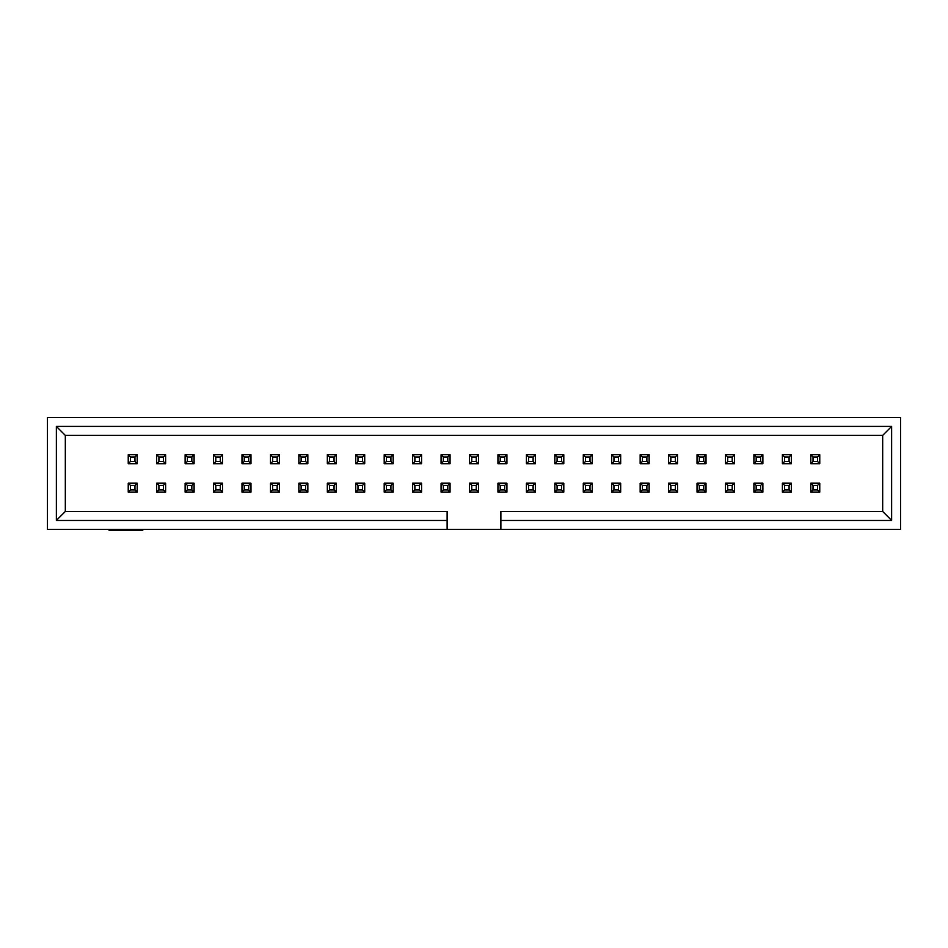 <?xml version="1.0" encoding="UTF-8"?>
<svg xmlns="http://www.w3.org/2000/svg" width="948" height="948" viewBox="0 0 948 948"><rect width="100%" height="100%" fill="white"/><g stroke="black" fill="none" stroke-linecap="round" stroke-linejoin="round"><path stroke-width="1.42" d="M500.876 529.422L900.6 529.422L900.6 417.452L47.4 417.452L47.4 529.422L447.124 529.422L447.124 520.464L56.359 520.464L56.359 426.41L891.641 426.41L891.641 520.464L500.876 520.464L500.876 529.422L447.124 529.422M500.876 520.464L500.876 511.505L882.683 511.505L882.683 435.369L65.317 435.369L65.317 511.505L447.124 511.505L447.124 520.464M891.641 520.464L882.683 511.505M891.641 426.41L882.683 435.369M56.359 426.41L65.317 435.369M56.359 520.464L65.317 511.505M142.757 529.422L142.757 530.548L109.174 530.548L109.174 529.422M128.241 483.184L137.199 483.184L137.199 492.142L128.241 492.142L128.241 483.184L130.48 485.423L130.48 489.903L134.96 489.903L134.96 485.423L130.48 485.423M137.199 492.142L134.96 489.903M128.241 492.142L130.48 489.903M137.199 483.184L134.96 485.423M156.681 483.184L165.639 483.184L165.639 492.142L156.681 492.142L156.681 483.184L158.92 485.423L158.92 489.903L163.4 489.903L163.4 485.423L158.92 485.423M165.639 492.142L163.4 489.903M156.681 492.142L158.92 489.903M165.639 483.184L163.4 485.423M185.121 483.184L194.079 483.184L194.079 492.142L185.121 492.142L185.121 483.184L187.36 485.423L187.36 489.903L191.84 489.903L191.84 485.423L187.36 485.423M194.079 492.142L191.84 489.903M185.121 492.142L187.36 489.903M194.079 483.184L191.84 485.423M213.561 483.184L222.519 483.184L222.519 492.142L213.561 492.142L213.561 483.184L215.8 485.423L215.8 489.903L220.28 489.903L220.28 485.423L215.8 485.423M222.519 492.142L220.28 489.903M213.561 492.142L215.8 489.903M222.519 483.184L220.28 485.423M242.001 483.184L250.959 483.184L250.959 492.142L242.001 492.142L242.001 483.184L244.24 485.423L244.24 489.903L248.72 489.903L248.72 485.423L244.24 485.423M250.959 492.142L248.72 489.903M242.001 492.142L244.24 489.903M250.959 483.184L248.72 485.423M137.199 463.702L128.241 463.702L128.241 454.744L137.199 454.744L137.199 463.702L134.96 461.463L134.96 456.983L130.48 456.983L130.48 461.463L134.96 461.463M128.241 454.744L130.48 456.983M137.199 454.744L134.96 456.983M128.241 463.702L130.48 461.463M355.761 483.184L364.719 483.184L364.719 492.142L355.761 492.142L355.761 483.184L358 485.423L358 489.903L362.48 489.903L362.48 485.423L358 485.423M364.719 492.142L362.48 489.903M355.761 492.142L358 489.903M364.719 483.184L362.48 485.423M412.641 483.184L421.599 483.184L421.599 492.142L412.641 492.142L412.641 483.184L414.88 485.423L414.88 489.903L419.36 489.903L419.36 485.423L414.88 485.423M421.599 492.142L419.36 489.903M412.641 492.142L414.88 489.903M421.599 483.184L419.36 485.423M384.201 483.184L393.159 483.184L393.159 492.142L384.201 492.142L384.201 483.184L386.44 485.423L386.44 489.903L390.92 489.903L390.92 485.423L386.44 485.423M393.159 492.142L390.92 489.903M384.201 492.142L386.44 489.903M393.159 483.184L390.92 485.423M469.521 483.184L478.479 483.184L478.479 492.142L469.521 492.142L469.521 483.184L471.76 485.423L471.76 489.903L476.24 489.903L476.24 485.423L471.76 485.423M478.479 492.142L476.24 489.903M469.521 492.142L471.76 489.903M478.479 483.184L476.24 485.423M327.321 483.184L336.279 483.184L336.279 492.142L327.321 492.142L327.321 483.184L329.56 485.423L329.56 489.903L334.04 489.903L334.04 485.423L329.56 485.423M336.279 492.142L334.04 489.903M327.321 492.142L329.56 489.903M336.279 483.184L334.04 485.423M441.081 483.184L450.039 483.184L450.039 492.142L441.081 492.142L441.081 483.184L443.32 485.423L443.32 489.903L447.8 489.903L447.8 485.423L443.32 485.423M450.039 492.142L447.8 489.903M441.081 492.142L443.32 489.903M450.039 483.184L447.8 485.423M819.759 463.702L810.801 463.702L810.801 454.744L819.759 454.744L819.759 463.702L817.52 461.463L817.52 456.983L813.04 456.983L813.04 461.463L817.52 461.463M810.801 454.744L813.04 456.983M819.759 454.744L817.52 456.983M810.801 463.702L813.04 461.463M791.319 463.702L782.361 463.702L782.361 454.744L791.319 454.744L791.319 463.702L789.08 461.463L789.08 456.983L784.6 456.983L784.6 461.463L789.08 461.463M782.361 454.744L784.6 456.983M791.319 454.744L789.08 456.983M782.361 463.702L784.6 461.463M762.879 463.702L753.921 463.702L753.921 454.744L762.879 454.744L762.879 463.702L760.64 461.463L760.64 456.983L756.16 456.983L756.16 461.463L760.64 461.463M753.921 454.744L756.16 456.983M762.879 454.744L760.64 456.983M753.921 463.702L756.16 461.463M734.439 463.702L725.481 463.702L725.481 454.744L734.439 454.744L734.439 463.702L732.2 461.463L732.2 456.983L727.72 456.983L727.72 461.463L732.2 461.463M725.481 454.744L727.72 456.983M734.439 454.744L732.2 456.983M725.481 463.702L727.72 461.463M705.999 463.702L697.041 463.702L697.041 454.744L705.999 454.744L705.999 463.702L703.76 461.463L703.76 456.983L699.28 456.983L699.28 461.463L703.76 461.463M697.041 454.744L699.28 456.983M705.999 454.744L703.76 456.983M697.041 463.702L699.28 461.463M810.801 483.184L819.759 483.184L819.759 492.142L810.801 492.142L810.801 483.184L813.04 485.423L813.04 489.903L817.52 489.903L817.52 485.423L813.04 485.423M819.759 492.142L817.52 489.903M810.801 492.142L813.04 489.903M819.759 483.184L817.52 485.423M782.361 483.184L791.319 483.184L791.319 492.142L782.361 492.142L782.361 483.184L784.6 485.423L784.6 489.903L789.08 489.903L789.08 485.423L784.6 485.423M791.319 492.142L789.08 489.903M782.361 492.142L784.6 489.903M791.319 483.184L789.08 485.423M753.921 483.184L762.879 483.184L762.879 492.142L753.921 492.142L753.921 483.184L756.16 485.423L756.16 489.903L760.64 489.903L760.64 485.423L756.16 485.423M762.879 492.142L760.64 489.903M753.921 492.142L756.16 489.903M762.879 483.184L760.64 485.423M725.481 483.184L734.439 483.184L734.439 492.142L725.481 492.142L725.481 483.184L727.72 485.423L727.72 489.903L732.2 489.903L732.2 485.423L727.72 485.423M734.439 492.142L732.2 489.903M725.481 492.142L727.72 489.903M734.439 483.184L732.2 485.423M697.041 483.184L705.999 483.184L705.999 492.142L697.041 492.142L697.041 483.184L699.28 485.423L699.28 489.903L703.76 489.903L703.76 485.423L699.28 485.423M705.999 492.142L703.76 489.903M697.041 492.142L699.28 489.903M705.999 483.184L703.76 485.423M677.559 463.702L668.601 463.702L668.601 454.744L677.559 454.744L677.559 463.702L675.32 461.463L675.32 456.983L670.84 456.983L670.84 461.463L675.32 461.463M668.601 454.744L670.84 456.983M677.559 454.744L675.32 456.983M668.601 463.702L670.84 461.463M649.119 463.702L640.161 463.702L640.161 454.744L649.119 454.744L649.119 463.702L646.88 461.463L646.88 456.983L642.4 456.983L642.4 461.463L646.88 461.463M640.161 454.744L642.4 456.983M649.119 454.744L646.88 456.983M640.161 463.702L642.4 461.463M620.679 463.702L611.721 463.702L611.721 454.744L620.679 454.744L620.679 463.702L618.44 461.463L618.44 456.983L613.96 456.983L613.96 461.463L618.44 461.463M611.721 454.744L613.96 456.983M620.679 454.744L618.44 456.983M611.721 463.702L613.96 461.463M592.239 463.702L583.281 463.702L583.281 454.744L592.239 454.744L592.239 463.702L590 461.463L590 456.983L585.52 456.983L585.52 461.463L590 461.463M583.281 454.744L585.52 456.983M592.239 454.744L590 456.983M583.281 463.702L585.52 461.463M563.799 463.702L554.841 463.702L554.841 454.744L563.799 454.744L563.799 463.702L561.56 461.463L561.56 456.983L557.08 456.983L557.08 461.463L561.56 461.463M554.841 454.744L557.08 456.983M563.799 454.744L561.56 456.983M554.841 463.702L557.08 461.463M535.359 463.702L526.401 463.702L526.401 454.744L535.359 454.744L535.359 463.702L533.12 461.463L533.12 456.983L528.64 456.983L528.64 461.463L533.12 461.463M526.401 454.744L528.64 456.983M535.359 454.744L533.12 456.983M526.401 463.702L528.64 461.463M506.919 463.702L497.961 463.702L497.961 454.744L506.919 454.744L506.919 463.702L504.68 461.463L504.68 456.983L500.2 456.983L500.2 461.463L504.68 461.463M497.961 454.744L500.2 456.983M506.919 454.744L504.68 456.983M497.961 463.702L500.2 461.463M478.479 463.702L469.521 463.702L469.521 454.744L478.479 454.744L478.479 463.702L476.24 461.463L476.24 456.983L471.76 456.983L471.76 461.463L476.24 461.463M469.521 454.744L471.76 456.983M478.479 454.744L476.24 456.983M469.521 463.702L471.76 461.463M450.039 463.702L441.081 463.702L441.081 454.744L450.039 454.744L450.039 463.702L447.8 461.463L447.8 456.983L443.32 456.983L443.32 461.463L447.8 461.463M441.081 454.744L443.32 456.983M450.039 454.744L447.8 456.983M441.081 463.702L443.32 461.463M421.599 463.702L412.641 463.702L412.641 454.744L421.599 454.744L421.599 463.702L419.36 461.463L419.36 456.983L414.88 456.983L414.88 461.463L419.36 461.463M412.641 454.744L414.88 456.983M421.599 454.744L419.36 456.983M412.641 463.702L414.88 461.463M393.159 463.702L384.201 463.702L384.201 454.744L393.159 454.744L393.159 463.702L390.92 461.463L390.92 456.983L386.44 456.983L386.44 461.463L390.92 461.463M384.201 454.744L386.44 456.983M393.159 454.744L390.92 456.983M384.201 463.702L386.44 461.463M364.719 463.702L355.761 463.702L355.761 454.744L364.719 454.744L364.719 463.702L362.48 461.463L362.48 456.983L358 456.983L358 461.463L362.48 461.463M355.761 454.744L358 456.983M364.719 454.744L362.48 456.983M355.761 463.702L358 461.463M336.279 463.702L327.321 463.702L327.321 454.744L336.279 454.744L336.279 463.702L334.04 461.463L334.04 456.983L329.56 456.983L329.56 461.463L334.04 461.463M327.321 454.744L329.56 456.983M336.279 454.744L334.04 456.983M327.321 463.702L329.56 461.463M307.839 463.702L298.881 463.702L298.881 454.744L307.839 454.744L307.839 463.702L305.6 461.463L305.6 456.983L301.12 456.983L301.12 461.463L305.6 461.463M298.881 454.744L301.12 456.983M307.839 454.744L305.6 456.983M298.881 463.702L301.12 461.463M279.399 463.702L270.441 463.702L270.441 454.744L279.399 454.744L279.399 463.702L277.16 461.463L277.16 456.983L272.68 456.983L272.68 461.463L277.16 461.463M270.441 454.744L272.68 456.983M279.399 454.744L277.16 456.983M270.441 463.702L272.68 461.463M668.601 483.184L677.559 483.184L677.559 492.142L668.601 492.142L668.601 483.184L670.84 485.423L670.84 489.903L675.32 489.903L675.32 485.423L670.84 485.423M677.559 492.142L675.32 489.903M668.601 492.142L670.84 489.903M677.559 483.184L675.32 485.423M640.161 483.184L649.119 483.184L649.119 492.142L640.161 492.142L640.161 483.184L642.4 485.423L642.4 489.903L646.88 489.903L646.88 485.423L642.4 485.423M649.119 492.142L646.88 489.903M640.161 492.142L642.4 489.903M649.119 483.184L646.88 485.423M611.721 483.184L620.679 483.184L620.679 492.142L611.721 492.142L611.721 483.184L613.96 485.423L613.96 489.903L618.44 489.903L618.44 485.423L613.96 485.423M620.679 492.142L618.44 489.903M611.721 492.142L613.96 489.903M620.679 483.184L618.44 485.423M583.281 483.184L592.239 483.184L592.239 492.142L583.281 492.142L583.281 483.184L585.52 485.423L585.52 489.903L590 489.903L590 485.423L585.52 485.423M592.239 492.142L590 489.903M583.281 492.142L585.52 489.903M592.239 483.184L590 485.423M554.841 483.184L563.799 483.184L563.799 492.142L554.841 492.142L554.841 483.184L557.08 485.423L557.08 489.903L561.56 489.903L561.56 485.423L557.08 485.423M563.799 492.142L561.56 489.903M554.841 492.142L557.08 489.903M563.799 483.184L561.56 485.423M526.401 483.184L535.359 483.184L535.359 492.142L526.401 492.142L526.401 483.184L528.64 485.423L528.64 489.903L533.12 489.903L533.12 485.423L528.64 485.423M535.359 492.142L533.12 489.903M526.401 492.142L528.64 489.903M535.359 483.184L533.12 485.423M497.961 483.184L506.919 483.184L506.919 492.142L497.961 492.142L497.961 483.184L500.2 485.423L500.2 489.903L504.68 489.903L504.68 485.423L500.2 485.423M506.919 492.142L504.68 489.903M497.961 492.142L500.2 489.903M506.919 483.184L504.68 485.423M298.881 483.184L307.839 483.184L307.839 492.142L298.881 492.142L298.881 483.184L301.12 485.423L301.12 489.903L305.6 489.903L305.6 485.423L301.12 485.423M307.839 492.142L305.6 489.903M298.881 492.142L301.12 489.903M307.839 483.184L305.6 485.423M270.441 483.184L279.399 483.184L279.399 492.142L270.441 492.142L270.441 483.184L272.68 485.423L272.68 489.903L277.16 489.903L277.16 485.423L272.68 485.423M279.399 492.142L277.16 489.903M270.441 492.142L272.68 489.903M279.399 483.184L277.16 485.423M165.639 463.702L156.681 463.702L156.681 454.744L165.639 454.744L165.639 463.702L163.4 461.463L163.4 456.983L158.92 456.983L158.92 461.463L163.4 461.463M156.681 454.744L158.92 456.983M165.639 454.744L163.4 456.983M156.681 463.702L158.92 461.463M194.079 463.702L185.121 463.702L185.121 454.744L194.079 454.744L194.079 463.702L191.84 461.463L191.84 456.983L187.36 456.983L187.36 461.463L191.84 461.463M185.121 454.744L187.36 456.983M194.079 454.744L191.84 456.983M185.121 463.702L187.36 461.463M222.519 463.702L213.561 463.702L213.561 454.744L222.519 454.744L222.519 463.702L220.28 461.463L220.28 456.983L215.8 456.983L215.8 461.463L220.28 461.463M213.561 454.744L215.8 456.983M222.519 454.744L220.28 456.983M213.561 463.702L215.8 461.463M250.959 463.702L242.001 463.702L242.001 454.744L250.959 454.744L250.959 463.702L248.72 461.463L248.72 456.983L244.24 456.983L244.24 461.463L248.72 461.463M242.001 454.744L244.24 456.983M250.959 454.744L248.72 456.983M242.001 463.702L244.24 461.463"/></g></svg>
